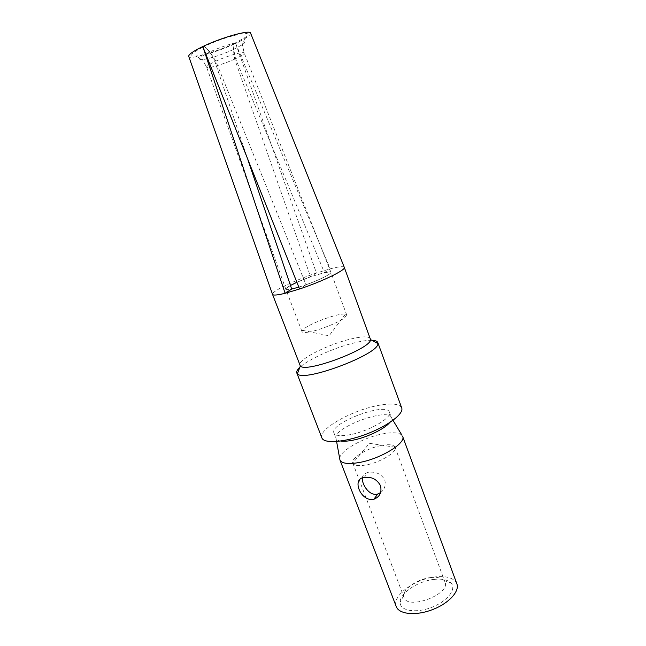 <?xml version="1.0" encoding="UTF-8"?>
<svg xmlns="http://www.w3.org/2000/svg" width="646" height="646" viewBox="0 0 646 646"><rect width="100%" height="100%" fill="white"/><g stroke="black" fill="none" stroke-linecap="round" stroke-linejoin="round"><path stroke-width="0.48" stroke-dasharray="3.23 2.42" d="M248.048 160.224L214.819 61.305L209.579 52.116L204.394 46.407C191.24 53.037 188.325 56.259 195.641 56.073C203.296 55.499 221.546 49.548 234.199 43.565L235.645 43.427C217.04 52.302 189.117 60.126 188.713 56.347M250.575 33.091C250.858 35.11 245.884 38.55 235.661 43.411L234.215 43.548L233.351 49.572L234.595 58.826L310.565 276.795C297.572 281.398 284.918 287.688 285.823 289.238C286.121 289.876 288.076 289.812 291.685 289.045M434.492 579.357C418.511 580.794 399.85 593.02 400.14 602.242C399.737 610.656 415.257 613.611 431.197 607.539C447.193 601.612 456.916 589.168 451.07 583.096C447.84 579.842 442.316 578.598 434.492 579.357M430.947 577.532C437.14 576.926 441.484 577.895 443.988 580.455L444.989 582.111C450.835 594.183 407.618 610.43 404.065 597.493L403.726 595.588C403.419 588.401 418.261 578.687 430.947 577.532M381.633 445.417C389.15 444.093 393.608 444.682 395.021 447.193L395.045 447.25C397.589 451.917 380.106 462.673 365.757 465.023C358.36 466.234 354.04 465.596 352.821 463.125L352.797 463.061C350.568 458.175 367.663 447.864 381.633 445.417M362.325 478.04C362.592 475.117 364.554 473.243 368.22 472.42L368.535 472.363C375.746 471.37 381.14 473.865 384.733 479.849C386.09 485.065 384.717 489.329 380.591 492.648M456.859 583.798C454.154 578.138 447.145 575.82 435.832 576.846C415.112 578.654 391.484 595.919 396.248 606.578M339.707 458.692C339.19 451.134 363.254 437.479 382.642 433.91C392.606 432.037 399.05 432.497 401.99 435.283M340.692 441.048C338.141 440.661 336.598 439.821 336.057 438.529L336.041 438.489C331.123 428.427 388.504 406.859 391.436 417.663L391.452 417.712C391.904 419.036 391.29 420.683 389.619 422.654M350.512 434.621C340.902 436.389 335.379 435.856 333.942 433.014C329.113 423.162 386.558 401.57 389.409 412.164C392.51 417.502 369.262 431.14 350.512 434.621M371.846 340.297C367.211 340.208 360.993 341.153 353.192 343.131C333.409 348.081 308.102 359.483 299.817 367.372M370.465 338.706C368.745 336.057 361.647 336.291 349.171 339.408C326.424 345.045 297.112 360.145 299.809 365.265M344.278 267.331C343.341 266.136 338.633 266.645 330.163 268.849L316.435 273.024C294.891 280.194 271.255 291.507 272.499 294.31M401.699 407.876C399.244 403.564 390.83 402.87 376.457 405.793C350.39 411.026 317.929 429.638 321.87 437.875M324.429 272.62L330.235 271.918C334.394 272.354 321.175 279.443 306.002 284.765C319.382 280.065 331.923 273.734 330.913 272.289C330.55 271.619 328.394 271.724 324.445 272.62L235.564 58.705L233.69 49.411L234.215 43.548L245.181 37.452C257.77 28.941 227.061 35.385 204.419 46.399L209.926 51.946L215.812 61.176L306.002 284.765L298.832 287.139M308.077 332.173C318.195 330.744 339.207 322.394 344.811 317.59L346.676 314.877L345.44 314.15C339.739 312.664 312.066 322.419 304.306 328.612L302.465 330.308L302.013 331.664C302.409 332.553 304.428 332.722 308.077 332.173M235.661 43.411L330.163 268.849L324.445 272.62L310.573 276.819L296.894 282.302M286.089 288.512L290.458 285.435L286.089 288.512C285.144 289.836 287.01 290.006 291.693 289.037M235.645 43.427L316.435 273.024L310.565 276.827L296.877 282.27M286.057 288.496L285.823 289.222C286.138 289.844 288.092 289.779 291.677 289.02M305.978 284.741C319.326 280.057 331.85 273.743 330.905 272.281L330.251 271.885L324.429 272.588M305.986 284.773L299.574 288.988M234.692 59.101C223.266 64.366 206.728 69.13 206.599 67.111C206.518 66.118 209.296 64.277 214.924 61.596M209.579 52.116C199.154 57.308 196.804 59.812 202.529 59.618C210.717 58.398 220.989 55.047 233.351 49.572M215.812 61.176C227.311 55.831 244.026 51.042 244.212 52.972C244.35 54.014 241.467 55.919 235.564 58.705M233.69 49.411L242.331 44.655C252.247 38.025 227.973 43.314 209.926 51.946M285.823 289.222L206.599 67.111L202.529 59.618L195.641 56.073M403.726 595.588L400.14 602.242M443.988 580.455L451.07 583.096M395.021 447.193L369.472 443.326L352.797 463.061M352.821 463.125L404.065 597.493M395.045 447.25L444.989 582.111M364.215 477.475L368.22 472.42M333.942 433.014L336.041 438.489M389.409 412.164L391.436 417.663M336.057 438.529L336.598 441.509M391.452 417.712L393.01 420.312M346.676 314.877L330.913 272.289L244.212 52.972L242.331 44.655L245.181 37.452M302.013 331.664L285.823 289.238M302.465 330.308L329.064 335.831L345.44 314.15"/><path stroke-width="0.97" d="M380.591 492.648L377.749 494.02C369.488 496.588 361.76 484.443 362.325 478.04M339.933 459.952L396.248 606.578C398.97 614.281 415.612 616.034 432.045 609.8C448.518 603.663 459.879 591.389 456.859 583.798L402.652 436.389C406.399 443.075 380.268 459.023 358.901 462.568C348.008 464.369 341.686 463.505 339.941 459.96L339.707 458.692M401.99 435.283L393.01 420.312M380.454 485.574C382.044 492.268 379.848 496.831 373.864 499.285C361.082 502.362 351.044 478.597 364.215 477.475C371.434 476.49 376.844 479.187 380.454 485.574M389.619 422.654C384.435 429.065 366.492 437.641 352.643 440.241C347.701 441.202 343.72 441.468 340.692 441.048M299.817 367.372C297.322 369.698 296.312 371.571 296.805 372.976L297.378 373.792C303.257 382.755 379.388 354.137 377.91 343.527L377.805 342.533C377.248 341.145 375.261 340.402 371.846 340.297M272.499 294.31L300.342 365.991C305.647 373.38 371.418 348.654 370.546 339.602L344.278 267.331M299.574 288.988C322.233 281.527 346.127 269.858 344.31 267.412L250.575 33.091C250.172 29.482 221.61 37.403 202.787 46.552L299.574 288.988L285.12 293.292L202.796 46.56M202.771 46.56C193.219 51.212 188.535 54.474 188.713 56.347L272.531 294.39C273.193 295.553 277.384 295.19 285.12 293.292L291.685 289.045L298.832 287.139M296.805 372.976L321.87 437.875C323.84 443.875 344.27 442.478 366.056 434.241C387.875 426.085 404.162 413.682 401.699 407.876L377.805 342.533M248.048 160.224L291.685 289.045M296.894 282.302L290.466 285.467L296.877 282.27M373.864 499.285L377.749 494.02M336.598 441.509L339.941 459.96M300.342 365.991L297.378 373.792M370.546 339.602L377.91 343.527"/></g></svg>
